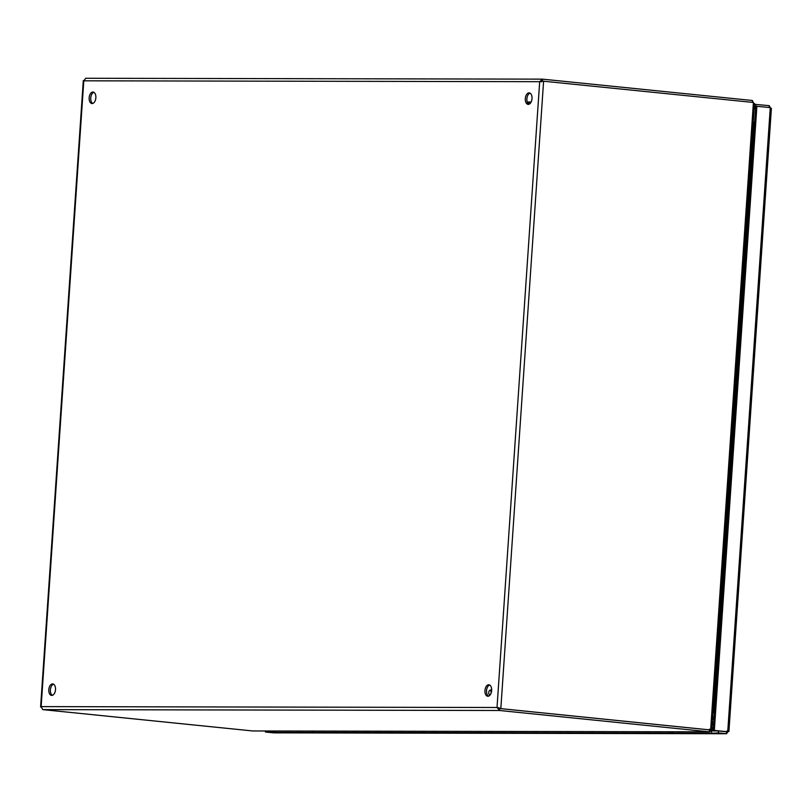 <?xml version="1.0" encoding="UTF-8"?>
<svg xmlns="http://www.w3.org/2000/svg" width="812" height="812" viewBox="0 0 812 812"><rect width="100%" height="100%" fill="white"/><g stroke="black" fill="none" stroke-linecap="round" stroke-linejoin="round"><path stroke-width="1.22" d="M53.521 684.171A5.775 3.339 -84.2 0 0 50.425 689.5A5.775 3.339 -84.2 0 0 52.384 695.336M51.765 695.427A5.775 3.339 95.8 0 1 51.572 695.417A5.775 3.339 95.8 0 1 48.842 689.337A5.775 3.339 95.8 0 1 52.75 683.927A5.775 3.339 95.8 0 1 55.5 689.845A5.775 3.339 95.8 0 1 51.765 695.427M93.867 92.294A5.775 3.339 -84.2 0 0 90.782 97.613A5.775 3.339 -84.2 0 0 92.741 103.449M92.121 103.55A5.775 3.339 95.8 0 1 91.929 103.54A5.775 3.339 95.8 0 1 89.188 97.46A5.775 3.339 95.8 0 1 93.096 92.05A5.775 3.339 95.8 0 1 95.846 97.968A5.775 3.339 95.8 0 1 92.121 103.55M489.666 685.013A5.775 3.339 -84.2 0 0 486.571 690.332A5.775 3.339 -84.2 0 0 488.53 696.168M487.921 696.27A5.775 3.339 95.8 0 1 487.728 696.26A5.775 3.339 95.8 0 1 484.987 690.17A5.775 3.339 95.8 0 1 488.895 684.77A5.775 3.339 95.8 0 1 491.646 690.687A5.775 3.339 95.8 0 1 487.921 696.27M530.023 93.136A5.775 3.339 -84.2 0 0 526.927 98.455A5.775 3.339 -84.2 0 0 528.886 104.291M528.267 104.383A5.775 3.339 95.8 0 1 528.074 104.372A5.775 3.339 95.8 0 1 525.344 98.293A5.775 3.339 95.8 0 1 529.241 92.883A5.775 3.339 95.8 0 1 531.992 98.8A5.775 3.339 95.8 0 1 528.267 104.383M541.269 81.85L542.649 81.119M542.386 81.099L753.414 102.464L753.952 104.18M753.607 103.489L752.399 100.495L542.386 79.14L85.615 78.267L542.183 79.15M542.193 81.281L542.589 79.15L539.686 81.687L543.604 81.119L500.831 708.531L497.015 707.496L499.553 710.49L709.505 731.845L252.776 730.962L42.742 709.617L41.138 706.613L40.6 706.968L83.301 80.54M83.798 80.814L41.138 706.613L497.015 707.496L539.686 81.687L83.798 80.814L85.778 78.277M498.609 707.648L499.684 708.541L709.495 729.886L709.353 729.135L709.495 729.886L499.695 708.521L709.505 729.866L709.363 731.835L710.936 729.288M711.86 729.146L754.51 103.56M711.383 728.608L710.642 729.866L753.414 102.464M542.69 81.22L543.604 81.119M41.138 706.613L41.727 707.648M753.171 123.079L753.79 122.439M713.037 711.718L713.555 712.611M753.648 122.216L753.272 121.688M752.277 102.342L752.399 100.495M499.684 708.541L499.553 710.49L42.742 709.617M711.413 732.901L711.545 730.952L718.549 730.962L718.417 732.911L714.093 733.165L275.106 732.322L265.422 732.038L265.494 730.993M272.426 732.048L272.497 731.003M275.106 732.322L275.197 731.003M313.544 732.13L313.615 731.084M670.296 732.82L670.367 731.764M672.975 733.094L673.067 731.774M710.561 731.216L711.535 731.216M273.847 732.86L265.422 732.038M718.417 732.911L726.608 733.733L273.664 732.86M273.461 732.86L726.446 733.723L726.841 731.023L726.578 731.785L718.549 730.962M726.446 733.723L728.425 731.186L727.725 731.764L714.337 730.404L756.885 106.281L770.273 107.641L770.862 108.676L769.258 105.672L754.46 104.312M755.931 106.281L754.328 106.26M769.137 107.529L769.258 105.672M755.739 106.26L755.87 104.312M770.273 107.641L727.725 731.764L726.588 731.764L713.2 730.404L755.749 106.281L756.885 106.281M713.2 730.404L714.337 730.404M713.636 724.091A2.375 1.939 90.1 0 0 712.073 726.05M712.053 726.415A2.375 1.939 90.1 0 0 713.322 728.658M713.636 723.999A2.466 2.01 90.1 0 0 712.114 725.542M712.012 726.923A2.466 2.01 90.1 0 0 713.312 728.76M713.21 730.343A4.03 3.278 -89.9 0 1 711.738 729.369M712.286 722.984A4.03 3.278 -89.9 0 1 713.748 722.416L712.327 722.396M713.91 720.051L713.636 719.28A1.076 0.883 90.1 0 0 713.372 718.864L712.611 718.143M712.743 716.296L714.073 717.564M491.087 692.88A2.091 1.208 95.8 0 1 490.113 694.544A2.091 1.208 95.8 0 1 488.915 693.925A2.091 1.208 95.8 0 1 489.21 690.982A2.091 1.208 95.8 0 1 490.631 690.707A2.091 1.208 95.8 0 1 491.087 692.88M491.575 691.256A2.507 1.451 -84.2 0 0 490.509 690.078A2.507 1.451 -84.2 0 0 489.413 690.707A2.507 1.451 -84.2 0 0 489.311 690.86M488.986 694.067A2.507 1.451 -84.2 0 0 489.057 694.23A2.507 1.451 -84.2 0 0 490.001 695.072A2.507 1.451 -84.2 0 0 490.042 695.072L490.001 695.072M491.636 689.002A4.953 2.862 -84.2 0 0 490.955 690.119L491.625 688.85M527.252 102.007L531.139 102.018M530.612 102.901L527.617 102.901M753.475 122.328L713.24 712.5M252.542 730.952L709.363 731.835M710.693 730.993L711.545 730.993M754.236 107.59L755.657 107.6M755.596 108.483L754.175 108.483M712.54 719.28L713.636 719.28M712.56 718.864L713.372 718.864M713.961 701.903L715.149 701.822M752.927 130.336L754.115 130.255M498.558 707.902L499.187 708.125M771.4 108.321L728.922 731.46M710.886 730.455L713.758 730.455M490.509 690.078L491.676 690.2M755.566 109.031L754.155 108.747"/></g></svg>
